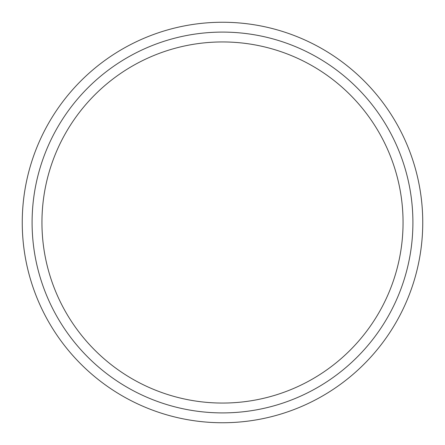 <?xml version="1.0" encoding="UTF-8"?>
<svg xmlns="http://www.w3.org/2000/svg" width="445" height="445" viewBox="0 0 445 445"><rect width="100%" height="100%" fill="white"/><g stroke="black" fill="none" stroke-linecap="round" stroke-linejoin="round"><path stroke-width="0.67" d="M422.75 222.5A200.25 200.25 0 0 1 222.5 422.75A200.25 200.25 0 0 1 22.25 222.5A200.25 200.25 0 0 1 222.5 22.25A200.25 200.25 0 0 1 422.75 222.5A200.25 200.25 0 0 1 222.5 422.75A200.25 200.25 0 0 1 22.25 222.5M41.947 222.5A180.553 180.553 0 0 1 222.5 41.947A180.553 180.553 0 0 1 403.053 222.5A180.553 180.553 0 0 1 222.5 403.053A180.553 180.553 0 0 1 41.947 222.5M412.904 222.5A190.404 190.404 0 0 1 222.5 412.904A190.404 190.404 0 0 1 32.096 222.5A190.404 190.404 0 0 1 222.5 32.096A190.404 190.404 0 0 1 412.904 222.5"/></g></svg>
